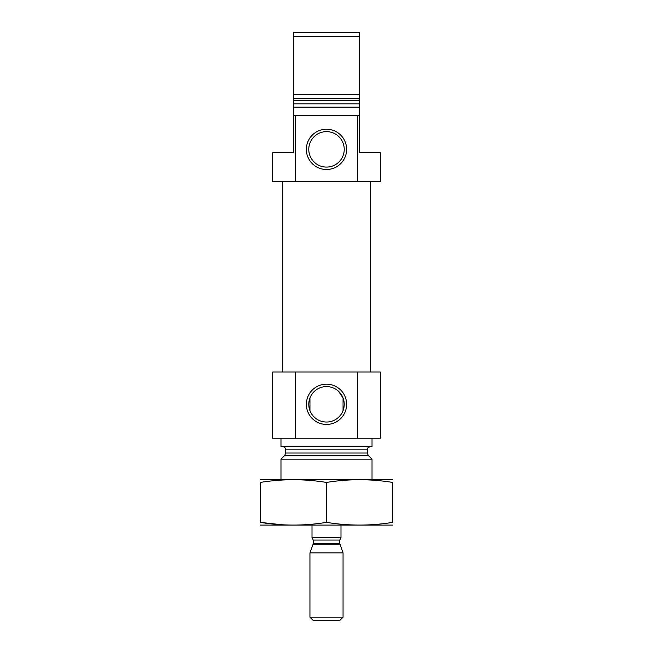 <?xml version="1.0" encoding="UTF-8"?>
<svg xmlns="http://www.w3.org/2000/svg" width="653" height="653" viewBox="0 0 653 653"><rect width="100%" height="100%" fill="white"/><g stroke="black" fill="none" stroke-linecap="round" stroke-linejoin="round"><path stroke-width="0.98" d="M343.054 397.971L343.054 410.647L343.054 397.971L338.491 391.253M309.946 410.647L309.946 397.971L309.946 410.647M344.229 404.305A17.729 17.729 0 0 0 317.636 388.959A17.729 17.729 0 0 0 317.636 419.659A17.729 17.729 0 0 0 344.229 404.305M295.531 115.426L295.531 181.648L272.693 181.648L272.693 152.671L293.393 152.671L293.393 115.426L359.607 115.426L359.607 107.149L293.393 107.149L293.393 94.522L359.607 94.522L359.607 107.149M295.531 181.648L380.307 181.648L380.307 152.671L359.607 152.671L359.607 115.426M357.469 181.648L357.469 115.426M293.393 115.426L293.393 107.149M293.393 100.652L359.607 100.652L359.607 36.788L293.393 36.788L293.393 32.65L359.607 32.65L359.607 36.788M359.607 103.835L293.393 103.835L293.393 36.788M280.978 479.637L280.978 459.149L372.022 459.149L372.022 479.637M282.423 446.521C284.43 446.717 285.541 447.819 285.736 449.835L285.736 453.019L284.765 455.353L280.978 459.149M280.978 438.245L280.978 446.521L372.022 446.521L372.022 438.245M295.531 372.022L380.307 372.022L380.307 438.245L272.693 438.245L272.693 372.022L295.531 372.022L295.531 438.245M346.629 404.305A20.129 20.129 0 0 0 316.436 386.878A20.129 20.129 0 0 0 316.436 421.74A20.129 20.129 0 0 0 346.629 404.305M357.469 372.022L357.469 438.245M282.423 372.022L282.423 181.648M346.629 149.366A20.129 20.129 0 0 0 316.436 131.93A20.129 20.129 0 0 0 316.436 166.793A20.129 20.129 0 0 0 346.629 149.366M344.229 149.366A17.729 17.729 0 0 0 317.636 134.012A17.729 17.729 0 0 0 317.636 164.711A17.729 17.729 0 0 0 344.229 149.366M260.278 525.102L392.722 525.102M326.5 522.359L326.5 482.436C348.571 478.82 370.643 478.82 392.722 482.436C392.722 478.82 392.722 478.82 392.722 482.436L392.722 522.359C392.722 525.967 392.722 525.967 392.722 522.359C370.643 525.975 348.571 525.975 326.5 522.359C304.429 525.975 282.357 525.975 260.278 522.359C260.278 525.967 260.278 525.967 260.278 522.359L281.419 524.718M260.278 522.359L260.278 482.436C260.278 478.82 260.278 478.82 260.278 482.436C282.357 478.82 304.429 478.82 326.5 482.436M260.278 479.686L392.722 479.686M312.012 525.159L312.012 537.574L340.988 537.574L340.988 525.159M340.988 537.909L339.748 540.055L339.748 543.345L343.054 552.879L309.946 552.879L309.946 617.175L343.054 617.175L343.054 552.879M309.946 617.175L313.122 620.35L339.878 620.35L343.054 617.175M293.393 98.317L359.607 98.317M284.765 455.353L368.235 455.353L372.022 459.149M285.736 453.019L367.264 453.019L368.235 455.353M285.736 449.835L367.264 449.835C368.129 448.774 365.607 448.489 370.577 446.521M312.012 537.909L313.252 540.055L339.748 540.055M339.748 543.345L313.252 543.345L313.105 544.194L339.895 544.194M367.264 453.019L367.264 449.835M370.577 372.022L370.577 181.648M313.105 544.194L309.946 552.879M313.252 543.345L313.252 540.055"/></g></svg>
